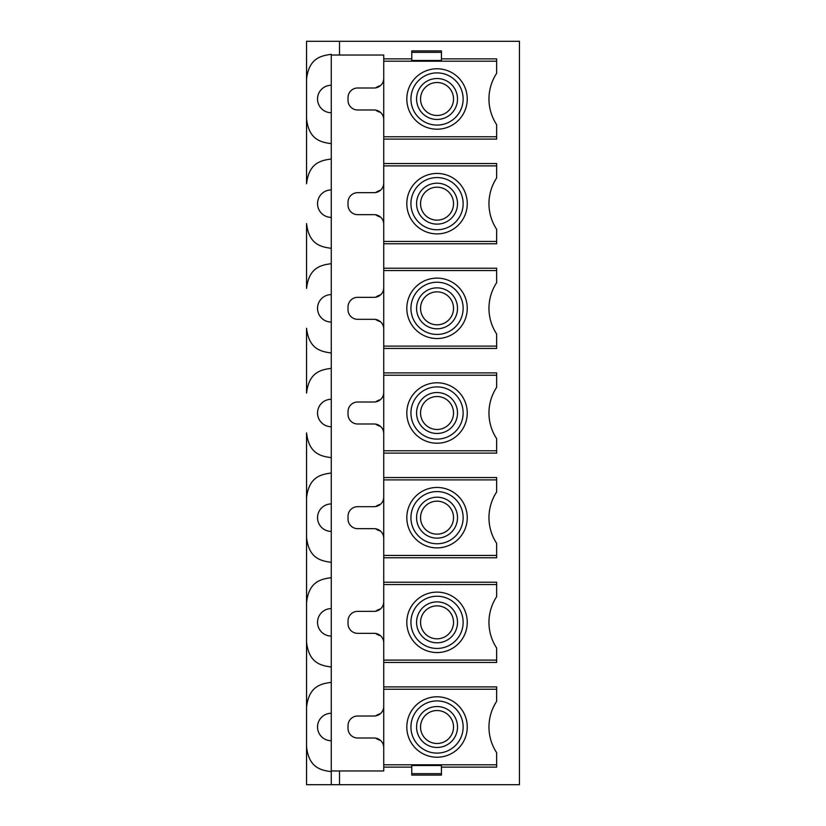 <?xml version="1.0" encoding="UTF-8"?>
<svg xmlns="http://www.w3.org/2000/svg" width="826" height="826" viewBox="0 0 826 826"><rect width="100%" height="100%" fill="white"/><g stroke="black" fill="none" stroke-linecap="round" stroke-linejoin="round"><path stroke-width="1.24" d="M331.267 473.03C319.631 474.475 308.924 477.779 306.549 497.748L306.549 784.7L331.267 784.7L331.267 55.032L383.739 55.032L383.739 139.098L496.653 139.098L496.653 136.765L383.739 136.765M383.739 163.548L383.739 165.892L496.653 165.892L496.653 163.548L383.739 163.548L383.739 139.098M383.739 165.892L383.739 770.968L331.267 770.968L331.267 771.649C319.631 770.204 308.924 766.9 306.549 746.921L306.549 707.087C308.924 687.118 319.631 683.814 331.267 682.369M383.739 119.594A9.613 9.613 0 0 0 374.126 109.982L357.648 109.982A9.613 9.613 0 0 1 348.025 100.369L348.025 97.623A9.613 9.613 0 0 1 357.648 88L374.126 88A9.613 9.613 0 0 0 383.739 78.387M383.739 224.269A9.613 9.613 0 0 0 374.126 214.646L357.648 214.646A9.613 9.613 0 0 1 348.025 205.034L348.025 202.287A9.613 9.613 0 0 1 357.648 192.675L374.126 192.675A9.613 9.613 0 0 0 383.739 183.052M383.739 328.934A9.613 9.613 0 0 0 374.126 319.321L357.648 319.321A9.613 9.613 0 0 1 348.025 309.709L348.025 306.952A9.613 9.613 0 0 1 357.648 297.339L374.126 297.339A9.613 9.613 0 0 0 383.739 287.727M383.739 433.609A9.613 9.613 0 0 0 374.126 423.986L357.648 423.986A9.613 9.613 0 0 1 348.025 414.373L348.025 411.627A9.613 9.613 0 0 1 357.648 402.014L374.126 402.014A9.613 9.613 0 0 0 383.739 392.391M383.739 538.273A9.613 9.613 0 0 0 374.126 528.661L357.648 528.661A9.613 9.613 0 0 1 348.025 519.048L348.025 516.291A9.613 9.613 0 0 1 357.648 506.679L374.126 506.679A9.613 9.613 0 0 0 383.739 497.066M383.739 642.948A9.613 9.613 0 0 0 374.126 633.325L357.648 633.325A9.613 9.613 0 0 1 348.025 623.713L348.025 620.966A9.613 9.613 0 0 1 357.648 611.354L374.126 611.354A9.613 9.613 0 0 0 383.739 601.731M383.739 747.613A9.613 9.613 0 0 0 374.126 738L357.648 738A9.613 9.613 0 0 1 348.025 728.377L348.025 725.631A9.613 9.613 0 0 1 357.648 716.018L374.126 716.018A9.613 9.613 0 0 0 383.739 706.406M380.414 85.667A13.732 13.732 0 0 0 375.665 87.876M375.665 110.106A13.732 13.732 0 0 0 380.414 112.315M380.414 190.331A13.732 13.732 0 0 0 375.665 192.551M375.665 214.77A13.732 13.732 0 0 0 380.414 216.99M380.414 295.006A13.732 13.732 0 0 0 375.665 297.215M375.665 319.445A13.732 13.732 0 0 0 380.414 321.655M380.414 399.67A13.732 13.732 0 0 0 375.665 401.89M375.665 424.11A13.732 13.732 0 0 0 380.414 426.33M380.414 504.345A13.732 13.732 0 0 0 375.665 506.555M375.665 528.785A13.732 13.732 0 0 0 380.414 530.994M380.414 609.01A13.732 13.732 0 0 0 375.665 611.23M375.665 633.449A13.732 13.732 0 0 0 380.414 635.669M380.414 713.685A13.732 13.732 0 0 0 375.665 715.894M375.665 738.124A13.732 13.732 0 0 0 380.414 740.333M331.267 55.032L331.267 54.351C319.631 55.796 308.924 59.1 306.549 79.079L306.549 183.744C308.924 163.765 319.631 160.471 331.267 159.015M331.267 784.7L519.451 784.7L519.451 41.3L306.549 41.3L306.549 118.913C308.924 138.882 319.631 142.186 331.267 143.631M331.267 263.69C319.631 265.136 308.924 268.44 306.549 288.408L306.549 223.578C308.924 243.556 319.631 246.86 331.267 248.306M331.267 368.355C319.631 369.8 308.924 373.104 306.549 393.083L306.549 328.252C308.924 348.221 319.631 351.525 331.267 352.97M306.549 41.3L306.549 79.079M331.267 562.31C319.631 560.864 308.924 557.56 306.549 537.592L306.549 432.917C308.924 452.896 319.631 456.2 331.267 457.645M331.267 577.694C319.631 579.14 308.924 582.444 306.549 602.422L306.549 642.256C308.924 662.235 319.631 665.529 331.267 666.985M441.435 58.883L496.653 58.883L496.653 61.217L383.739 61.217M383.739 58.883L411.761 58.883M383.739 767.117L411.761 767.117M441.435 767.117L496.653 767.117L496.653 764.783L383.739 764.783M383.739 686.902L496.653 686.902L496.653 689.235L383.739 689.235M383.739 662.452L496.653 662.452L496.653 660.108L383.739 660.108M383.739 582.227L496.653 582.227L496.653 584.56L383.739 584.56M383.739 557.777L496.653 557.777L496.653 555.444L383.739 555.444M383.739 477.562L496.653 477.562L496.653 479.896L383.739 479.896M383.739 450.779L496.653 450.779L496.653 453.113L383.739 453.113M383.739 375.221L496.653 375.221L496.653 372.887L383.739 372.887M383.739 346.104L496.653 346.104L496.653 348.438L383.739 348.438M383.739 270.556L496.653 270.556L496.653 268.223L383.739 268.223M383.739 241.44L496.653 241.44L496.653 243.773L383.739 243.773M496.653 61.217L496.653 73.318A46.7 46.7 0 0 0 496.653 124.664L496.653 136.765M406.815 98.996A30.221 30.221 0 0 0 437.037 129.207A30.221 30.221 0 0 0 467.258 98.996A30.221 30.221 0 0 0 437.037 68.775A30.221 30.221 0 0 0 406.815 98.996M441.435 52.358L441.435 60.484L411.761 60.484L411.761 50.913L441.435 50.913L441.435 52.358L411.761 52.358M463.138 98.996A26.102 26.102 0 0 1 437.037 125.087A26.102 26.102 0 0 1 410.935 98.996A26.102 26.102 0 0 1 437.037 72.894A26.102 26.102 0 0 1 463.138 98.996M453.526 98.996A16.479 16.479 0 0 0 437.037 82.507A16.479 16.479 0 0 0 420.558 98.996A16.479 16.479 0 0 0 437.037 115.475A16.479 16.479 0 0 0 453.526 98.996A16.479 16.479 0 0 1 437.037 115.475M441.435 765.516L411.761 765.516L411.761 775.087L441.435 775.087L441.435 765.516M496.653 689.235L496.653 701.336A46.7 46.7 0 0 0 496.653 752.682L496.653 764.783M406.815 727.004A30.221 30.221 0 0 0 437.037 757.225A30.221 30.221 0 0 0 467.258 727.004A30.221 30.221 0 0 0 437.037 696.793A30.221 30.221 0 0 0 406.815 727.004M463.138 727.004A26.102 26.102 0 0 1 437.037 753.106A26.102 26.102 0 0 1 410.935 727.004A26.102 26.102 0 0 1 437.037 700.913A26.102 26.102 0 0 1 463.138 727.004M453.526 727.004A16.479 16.479 0 0 0 437.037 710.525A16.479 16.479 0 0 0 420.589 725.992A16.479 16.479 0 0 0 437.037 743.493A16.479 16.479 0 0 0 453.526 727.004A16.479 16.479 0 0 1 437.037 743.493M496.653 584.56L496.653 596.661A46.7 46.7 0 0 0 496.653 648.018L496.653 660.108M406.815 622.339A30.221 30.221 0 0 0 437.037 652.561A30.221 30.221 0 0 0 467.258 622.339A30.221 30.221 0 0 0 437.037 592.118A30.221 30.221 0 0 0 406.815 622.339M463.138 622.339A26.102 26.102 0 0 1 437.037 648.441A26.102 26.102 0 0 1 410.935 622.339A26.102 26.102 0 0 1 437.037 596.238A26.102 26.102 0 0 1 463.138 622.339M453.526 622.339A16.479 16.479 0 0 0 437.037 605.85A16.479 16.479 0 0 0 420.589 621.328A16.479 16.479 0 0 0 437.037 638.818A16.479 16.479 0 0 0 453.526 622.339A16.479 16.479 0 0 1 437.037 638.818M496.653 479.896L496.653 491.997A46.7 46.7 0 0 0 496.653 543.343L496.653 555.444M406.815 517.665A30.221 30.221 0 0 0 437.037 547.886A30.221 30.221 0 0 0 467.258 517.665A30.221 30.221 0 0 0 437.037 487.454A30.221 30.221 0 0 0 406.815 517.665M463.138 517.665A26.102 26.102 0 0 1 437.037 543.766A26.102 26.102 0 0 1 410.935 517.665A26.102 26.102 0 0 1 437.037 491.573A26.102 26.102 0 0 1 463.138 517.665M453.526 517.665A16.479 16.479 0 0 0 437.037 501.186A16.479 16.479 0 0 0 420.589 516.653A16.479 16.479 0 0 0 437.037 534.154A16.479 16.479 0 0 0 453.526 517.665A16.479 16.479 0 0 1 437.037 534.154M496.653 450.779L496.653 438.678A46.7 46.7 0 0 1 496.653 387.322L496.653 375.221M406.815 413A30.221 30.221 0 0 0 437.037 443.221A30.221 30.221 0 0 0 467.258 413A30.221 30.221 0 0 0 437.037 382.779A30.221 30.221 0 0 0 406.815 413M410.935 413A26.102 26.102 0 0 0 437.037 439.102A26.102 26.102 0 0 0 463.138 413A26.102 26.102 0 0 0 437.037 386.898A26.102 26.102 0 0 0 410.935 413M453.526 413A16.479 16.479 0 0 0 437.037 396.521A16.479 16.479 0 0 0 420.558 413A16.479 16.479 0 0 0 437.037 429.479A16.479 16.479 0 0 0 453.526 413A16.479 16.479 0 0 1 437.037 429.479M496.653 346.104L496.653 334.003A46.7 46.7 0 0 1 496.653 282.657L496.653 270.556M406.815 308.335A30.221 30.221 0 0 0 437.037 338.546A30.221 30.221 0 0 0 467.258 308.335A30.221 30.221 0 0 0 437.037 278.114A30.221 30.221 0 0 0 406.815 308.335M410.935 308.335A26.102 26.102 0 0 0 437.037 334.427A26.102 26.102 0 0 0 463.138 308.335A26.102 26.102 0 0 0 437.037 282.234A26.102 26.102 0 0 0 410.935 308.335M453.526 308.335A16.479 16.479 0 0 0 437.037 291.846A16.479 16.479 0 0 0 420.558 308.335A16.479 16.479 0 0 0 437.037 324.814A16.479 16.479 0 0 0 453.526 308.335A16.479 16.479 0 0 1 437.037 324.814M496.653 241.44L496.653 229.339A46.7 46.7 0 0 1 496.653 177.982L496.653 165.892M406.815 203.661A30.221 30.221 0 0 0 437.037 233.882A30.221 30.221 0 0 0 467.258 203.661A30.221 30.221 0 0 0 437.037 173.439A30.221 30.221 0 0 0 406.815 203.661M410.935 203.661A26.102 26.102 0 0 0 437.037 229.762A26.102 26.102 0 0 0 463.138 203.661A26.102 26.102 0 0 0 437.037 177.559A26.102 26.102 0 0 0 410.935 203.661M453.526 203.661A16.479 16.479 0 0 0 437.037 187.182A16.479 16.479 0 0 0 420.558 203.661A16.479 16.479 0 0 0 437.037 220.15A16.479 16.479 0 0 0 453.526 203.661A16.479 16.479 0 0 1 437.037 220.15M339.507 41.3L339.507 55.032M339.507 770.968L339.507 784.7M437.026 78.522A20.464 20.464 0 0 1 457.511 98.996A20.464 20.464 0 0 1 437.037 119.46A20.464 20.464 0 0 1 416.572 98.996A20.464 20.464 0 0 1 437.026 78.522M411.761 773.642L441.435 773.642M437.026 706.54A20.464 20.464 0 0 1 457.47 728.264A20.464 20.464 0 0 1 436.407 747.468A20.464 20.464 0 0 1 416.614 725.744A20.464 20.464 0 0 1 437.026 706.54M437.026 601.875A20.464 20.464 0 0 1 457.47 623.599A20.464 20.464 0 0 1 436.407 642.793A20.464 20.464 0 0 1 416.614 621.08A20.464 20.464 0 0 1 437.026 601.875M437.026 497.2A20.464 20.464 0 0 1 457.47 518.924A20.464 20.464 0 0 1 436.407 538.129A20.464 20.464 0 0 1 416.614 516.415A20.464 20.464 0 0 1 437.026 497.2M437.026 392.536A20.464 20.464 0 0 1 457.511 413A20.464 20.464 0 0 1 437.037 433.464A20.464 20.464 0 0 1 416.572 413A20.464 20.464 0 0 1 437.026 392.536M437.026 287.861A20.464 20.464 0 0 1 457.511 308.335A20.464 20.464 0 0 1 437.037 328.8A20.464 20.464 0 0 1 416.572 308.335A20.464 20.464 0 0 1 437.026 287.861M437.026 183.196A20.464 20.464 0 0 1 457.511 203.661A20.464 20.464 0 0 1 437.037 224.125A20.464 20.464 0 0 1 416.572 203.661A20.464 20.464 0 0 1 437.026 183.196M331.267 85.254A13.732 13.732 0 0 0 317.535 98.996A13.732 13.732 0 0 0 331.267 112.728M331.267 713.272A13.732 13.732 0 0 0 317.535 727.004A13.732 13.732 0 0 0 331.267 740.746M331.267 608.607A13.732 13.732 0 0 0 317.535 622.339A13.732 13.732 0 0 0 331.267 636.072M331.267 503.932A13.732 13.732 0 0 0 317.535 517.665A13.732 13.732 0 0 0 331.267 531.407M331.267 399.268A13.732 13.732 0 0 0 317.535 413A13.732 13.732 0 0 0 331.267 426.732M331.267 294.593A13.732 13.732 0 0 0 317.535 308.335A13.732 13.732 0 0 0 331.267 322.068M331.267 189.928A13.732 13.732 0 0 0 317.535 203.661A13.732 13.732 0 0 0 331.267 217.393"/></g></svg>
